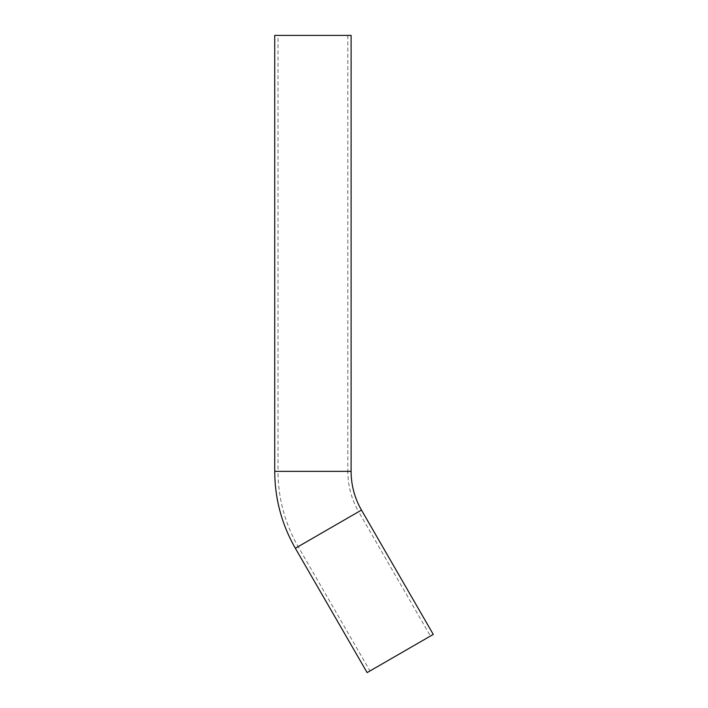 <?xml version="1.0" encoding="UTF-8"?>
<svg xmlns="http://www.w3.org/2000/svg" width="708" height="708" viewBox="0 0 708 708"><rect width="100%" height="100%" fill="white"/><g stroke="black" fill="none" stroke-linecap="round" stroke-linejoin="round"><path stroke-width="0.53" stroke-dasharray="3.54 2.66" d="M278.005 35.4L347.832 35.4L278.005 35.4L278.005 471.351L347.832 471.351A80.73 80.73 0 0 0 358.646 511.716L298.174 546.629L369.965 670.963L430.429 636.05L369.965 670.963M433.269 634.412L367.125 672.6M274.731 35.4L351.106 35.4M347.832 35.4L347.832 471.351L278.005 471.351C278.129 498.211 284.855 523.309 298.174 546.629L358.646 511.716L430.429 636.05M361.478 510.079L295.342 548.266M351.106 471.351L274.731 471.351"/><path stroke-width="1.06" d="M361.478 510.079L295.342 548.266L367.125 672.6L433.269 634.412L361.478 510.079A77.455 77.455 0 0 1 351.106 471.351L274.731 471.351L274.731 35.4L351.106 35.4L351.106 471.351M295.342 548.266C281.731 524.433 274.863 498.795 274.731 471.351"/></g></svg>
